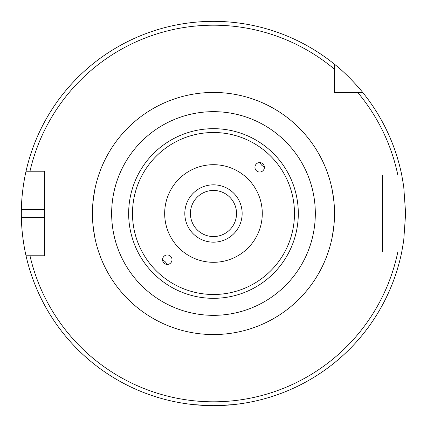 <?xml version="1.0" encoding="UTF-8"?>
<svg xmlns="http://www.w3.org/2000/svg" width="427" height="427" viewBox="0 0 427 427"><rect width="100%" height="100%" fill="white"/><g stroke="black" fill="none" stroke-linecap="round" stroke-linejoin="round"><path stroke-width="0.64" d="M260.417 162.634A4.724 4.724 -135 0 0 264.345 166.562M259.675 172.033A4.729 4.724 -45 0 1 256.333 163.963A4.729 4.724 -45 0 1 263.021 163.963A4.729 4.724 -45 0 1 259.675 172.033M166.546 264.366A4.724 4.724 45 0 0 162.618 260.438M167.288 254.967A4.729 4.724 135 0 1 170.624 263.037A4.729 4.724 135 0 1 163.941 263.037A4.729 4.724 135 0 1 167.288 254.967M213.479 111.66A101.84 101.84 0 0 0 125.287 264.42A101.84 101.84 0 0 0 301.675 264.42A101.84 101.84 0 0 0 213.479 111.66M213.479 164.694A48.806 48.806 0 0 0 171.211 237.903A48.806 48.806 0 0 0 255.746 237.903A48.806 48.806 0 0 0 213.479 164.694M334.533 92.445L334.533 64.28C349.003 75.579 362.811 92.397 362.704 92.445L334.533 92.445M334.533 69.259A188.307 188.307 0 0 0 29.981 171.227L44.387 171.227L44.387 255.773L26.036 255.773C26.138 256.248 21.66 237.914 21.371 217.343A192.15 192.15 0 0 1 21.371 209.657C21.66 189.086 26.138 170.752 26.036 171.227L29.981 171.227L26.036 171.227A192.15 192.15 0 0 1 334.533 64.28M397.825 251.93L382.571 251.93L382.571 175.07L401.748 175.07L403.702 186.327L405.629 213.5L403.702 240.673L401.748 251.93L397.825 251.93L401.748 251.93A192.15 192.15 0 0 1 26.036 255.773L29.981 255.773A188.307 188.307 0 0 0 397.825 251.93M236.537 213.5A23.058 23.058 0 0 0 213.479 190.442A23.058 23.058 0 0 0 190.421 213.5A23.058 23.058 0 0 0 213.479 236.558A23.058 23.058 0 0 0 236.537 213.5M242.146 213.5A28.662 28.662 0 0 1 199.147 238.325A28.662 28.662 0 0 1 199.147 188.675A28.662 28.662 0 0 1 242.146 213.5M92.942 202.361L94.314 192.203M94.645 190.442L92.905 202.734M92.905 224.271L94.314 234.797M94.645 236.558L92.942 224.639M334.021 224.639L332.649 234.797M332.318 236.558L334.053 224.266M334.053 202.729L332.649 192.203M332.318 190.442L334.021 202.361M194.264 404.689L213.479 405.65L232.694 404.689M357.719 92.445A188.307 188.307 0 0 1 397.825 175.07L401.748 175.07A192.15 192.15 0 0 0 362.704 92.445A192.15 192.15 0 0 1 401.748 175.07M308.016 251.375L308.662 249.715M118.952 175.609L118.322 177.221M294.475 213.5A80.991 80.991 0 0 1 172.983 283.64A80.991 80.991 0 0 1 172.983 143.36A80.991 80.991 0 0 1 294.475 213.5M298.308 213.5A84.824 84.824 0 0 0 213.479 128.676A84.824 84.824 0 0 0 128.655 213.5A84.824 84.824 0 0 0 213.479 298.324A84.824 84.824 0 0 0 298.308 213.5M92.424 213.5A121.054 121.054 0 0 0 274.006 318.334A121.054 121.054 0 0 0 274.006 108.666A121.054 121.054 0 0 0 92.424 213.5M44.387 209.657L21.371 209.657M44.387 217.343L21.371 217.343"/></g></svg>
